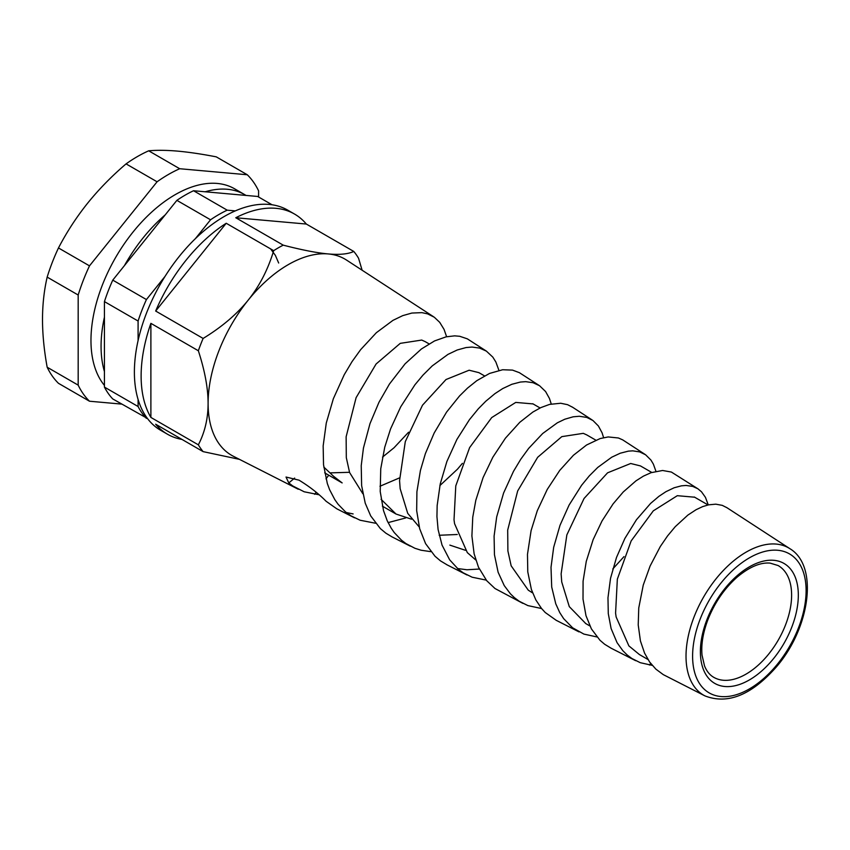 <?xml version="1.0" encoding="UTF-8"?>
<svg xmlns="http://www.w3.org/2000/svg" width="850" height="850" viewBox="0 0 850 850"><rect width="100%" height="100%" fill="white"/><g stroke="black" fill="none" stroke-linecap="round" stroke-linejoin="round"><path stroke-width="1.27" d="M375.572 523.249L360.145 520.242L350.837 515.759L345.493 511.881L338.141 504.305L334.868 499.726L329.598 489.674L327.314 483.469L323.531 464.737L323.159 445.889L326.272 423.056L333.349 398.735L344.25 374.691L352.049 361.611L360.634 349.669L376.359 332.701L392.955 320.365L402.73 315.637L411.878 313.055L421.876 312.641L427.55 313.852L434.318 317.241L439.705 322.331L444.04 329.364L446.611 336.728M318.941 494.743L304.183 491.778L292.687 485.913L288.788 482.938L294.652 478.072M298.286 489.249L233.346 456.248A113.294 65.407 -60 0 1 208.101 403.421A113.294 65.407 -60 0 1 248.157 300.188A113.294 65.407 -60 0 1 328.27 253.938A113.294 65.407 -60 0 1 346.587 260.111L433.543 316.721M354.524 517.831L336.823 508.821L326.113 501.277C318.623 493.659 309.602 486.614 299.041 480.176L286.025 477.041L288.788 482.938M346.279 512.518L353.122 513.931M430.897 551.671L421.069 550.226L414.917 548.282L405.907 543.554L401.455 540.164L394.262 532.578L391.191 528.169L387.207 520.731L383.52 510.627L380.216 491.534L380.747 468.796L384.752 447.164L390.554 428.942L400.722 406.81L414.928 384.784L422.971 375.126L432.246 365.893L447.971 354.386L457.194 349.998L466.055 347.554L472.037 347.055L479.634 348.086L486.413 351.146L492.809 357.106L495.858 361.994L498.929 370.366M405.578 518.001L388.089 522.612M486.423 351.135L467.33 338.842L459.754 336.292L454.665 335.856L446.123 336.834L434.541 340.935L421.419 348.978L405.11 363.8L389.428 384.062L378.973 402.284L369.994 423.608L363.449 448.024L361.229 465.651L361.632 485.647L365.234 503.179L370.717 515.929L380.396 528.626L385.889 533.194L392.126 536.934M486.232 580.114L472.143 577.214L463.197 572.804L458.416 569.33L449.682 559.852L442.032 545.062L438.079 529.465L436.942 516.598L437.155 505.591L440.236 483.926L446.898 461.465L456.886 439.461L469.434 419.688L478.274 408.861L485.786 401.232L494.944 393.635L502.764 388.546L511.817 384.296L520.434 382.043L525.736 381.661L533.131 382.734L539.559 385.73L545.594 391.542L549.44 398.448L551.257 403.994M538.836 385.263L519.339 372.651L512.518 370.111L502.669 369.739L489.579 373.426L476.797 380.683L467.489 388.131L459.499 396.004L446.59 412.08L434.18 433.001L425.382 453.613L420.421 470.454L416.914 491.725L416.67 510.638L419.677 528.742L425.595 543.649L435.03 556.261L440.502 560.894L447.206 564.921M457.47 568.523L466.937 569.766L479.326 569.043M541.577 608.536L527.882 605.593L519.191 601.237L514.431 597.678L510.404 593.799L504.241 585.597L498.111 572.22L494.456 554.721L494.094 536.106L496.687 516.906L503.604 493L513.496 471.336L520.742 459.276L528.689 448.364L542.693 433.5L557.324 422.822L564.772 419.231L573.134 416.808L579.328 416.266L586.829 417.435L592.971 420.527L598.4 425.988L602.055 432.767L603.596 437.644M572.719 407.32L567.566 404.674L560.724 403.251L549.61 404.388L540.919 407.575L532.844 412.069L519.775 422.312L505.442 438.154L492.851 457.204L483.087 477.594L475.809 500.289L472.759 517.151L471.899 535.936L474.119 553.807L478.486 567.216L486.71 580.699L494.976 588.508L522.856 603.362M596.912 636.947L583.886 634.089L572.602 627.789L563.667 618.662L559.778 612.648L555.762 603.808L551.703 586.999L551.013 567.332L553.679 547.294L560.001 525.332L569.107 505.027L581.602 485.265L589.284 475.904L597.773 467.415L611.745 457.194L620.234 453.22L628.373 451.138L632.804 450.851L639.646 451.892L645.628 454.803L650.951 460.084L653.374 464.132L655.924 471.272M645.033 454.389L622.731 439.896L618.428 437.984L608.207 436.942L600.174 438.547L586.564 445.007L573.421 455.271L559.736 470.401L547.241 489.441L537.306 510.669L531.091 530.623L527.478 554.349L527.776 571.869L531.399 589.507L535.851 599.941L541.514 608.451L545.211 612.489L556.24 620.33M652.247 665.369L640.273 662.692L631.911 658.516L627.141 654.946L622.806 650.664L617.068 642.664L611.097 628.511L608.281 613.594L607.973 597.784L610.534 578.298L616.494 557.472L624.888 538.411L636.427 519.775L650.59 503.423L658.909 496.347L665.954 491.672L674.124 487.772L681.36 485.839L686.099 485.456L692.771 486.423L697.903 488.793L701.484 491.767L705.436 497.335L708.252 504.911M726.963 507.726L722.266 505.357L715.806 504.167L708.571 504.836L702.631 506.621L696.086 509.713L687.852 515.111L675.251 526.671L667.516 535.978L660.312 546.508L650.091 566.058L643.248 585.108L638.754 607.973L638.222 624.952L640.422 640.942L644.555 653.087L649.623 662.001L655.86 669.131L663.287 674.634L704.958 695.895C727.568 704.661 751.166 695.226 775.774 667.601C809.816 628.968 819.092 566.1 789.937 548.718A85.021 49.088 120 0 0 776.188 544.074A85.021 49.088 120 0 0 697.882 608.005A85.021 49.088 120 0 0 704.958 695.895M379.961 486.243L399.521 477.891M323.797 467.054L333.54 476.266L342.146 482.917L324.679 472.844M349.52 472.303L330.14 472.876M362.844 493.744L349.594 472.536L346.311 457.64L346.131 436.783L356.097 397.672L376.082 364.013L400.244 343.358L421.717 340.064L425.191 341.636M408.563 432.236L394.039 447.759L382.521 457.098M381.087 499.311L395.994 514.027L411.581 519.212M419.209 526.957L407.724 513.347L400.159 488.707L399.564 480.601L405.291 441.628L422.493 405.206L446.006 379.536L469.126 370.217L478.879 372.64L484.521 375.891M462.421 463.346L457.47 469.179L439.886 485.584M449.852 545.116L465.428 550.301M475.788 560.001L467.319 552.617L454.58 523.717L454.017 519.807L455.781 485.871L469.614 447.61L491.714 417.573L515.748 402.411L533.077 403.92M457.247 534.501L439.174 535.266M532.015 592.546L528.264 590.166L511.158 565.813L507.886 550.917L507.694 530.071L517.671 490.949L537.657 457.3L561.808 436.634L583.281 433.341L586.766 434.913M585.799 623.592L569.287 606.624L561.733 581.984L561.128 573.888L566.854 534.905L584.056 498.483L607.569 472.823L630.689 463.494L640.443 465.917L651.759 472.441M623.985 556.622L612.797 568.969M639.296 654.468L628.883 645.894L616.144 616.994L615.581 613.084L617.344 579.148L631.178 540.887L653.289 510.861L677.312 495.688L694.641 497.207M258.591 196.998L258.591 190.846A138.996 80.251 -60 0 0 247.286 174.76L179.701 168.725A138.996 80.251 -60 0 0 157.08 181.783L89.494 265.859A138.996 80.251 -60 0 0 78.179 295.014L78.179 385.135L47.164 367.221A138.996 80.251 120 0 0 58.469 383.318L89.494 401.221A138.996 80.251 -60 0 1 78.179 385.135M89.494 401.221L121.688 404.101M270.651 248.923L275.358 255.34L278.672 263.022M778.058 565.516A64.483 37.23 -60 0 1 778.26 640.093A64.483 37.23 -60 0 1 713.575 677.216C709.707 674.974 706.69 671.224 704.533 665.943L702.036 655.169C701.059 644.672 702.95 632.995 707.742 620.117C714.489 602.905 724.264 588.604 737.067 577.203C749.328 566.961 760.325 562.264 770.047 563.104L778.058 565.516M235.28 210.896L227.205 210.173L193.545 190.74L257.667 196.467L272.053 204.776M205.201 191.781A119 68.712 -60 0 1 244.715 194.65A119 68.712 -60 0 1 246.011 195.426M138.093 399.479L138.093 406.523L104.433 387.09L104.433 301.601L138.093 321.034L138.093 340.521M104.433 371.556A119 68.712 -60 0 1 104.433 317.135M164.985 276.462L146.423 299.561L112.763 280.128L176.885 200.356L210.545 219.789L195.394 238.637M124.419 265.625A119 68.712 -60 0 1 165.229 214.859M104.433 385.411A119 68.712 -60 0 1 122.241 246.819A119 68.712 -60 0 1 234.621 188.817L244.715 194.65M104.433 387.09A125.672 72.558 120 0 0 112.763 398.947L147.454 418.476M193.545 190.74A125.672 72.558 120 0 0 176.885 200.356M112.763 280.128A125.672 72.558 120 0 0 104.433 301.601M247.286 174.76L216.272 156.857C201.811 154.062 188.987 152.161 177.809 151.141C166.696 150.163 156.984 150.057 148.686 150.811A138.996 80.251 120 0 0 126.066 163.88C111.594 176.258 98.781 189.38 87.603 203.224C76.489 217.101 66.778 232.018 58.469 247.956A138.996 80.251 120 0 0 47.164 277.111C44.083 290.509 42.532 304.629 42.5 319.473C42.532 334.348 44.083 350.264 47.164 367.221M78.179 295.014L47.164 277.111M89.494 265.859L58.469 247.956M157.08 181.783L126.066 163.88M179.701 168.725L148.686 150.811M227.205 210.173A125.672 72.558 120 0 0 210.545 219.789M146.423 299.561A125.672 72.558 120 0 0 138.093 321.034M138.093 406.523A125.672 72.558 120 0 0 146.423 418.381M697.903 488.803L671.372 472.047L662.586 470.486L651.026 472.696L643.45 476.117L635.981 480.845L623.284 491.938L613.094 503.891L602.034 520.944L593.141 539.644L586.266 561.383L583.079 581.198L583.015 599.101L585.99 615.687L591.409 628.915L599.972 640.263L604.658 644.268L611.288 648.306M239.477 459.361L203.118 451.626A127.096 73.376 -60 0 1 198.347 444.826C204.829 432.353 208.08 418.551 208.101 403.421C208.08 388.269 204.829 370.717 198.347 350.752A127.096 73.376 -60 0 1 203.118 338.438C221.776 327.048 236.789 314.298 248.157 300.188C259.494 286.046 267.994 269.546 273.679 250.665A127.096 73.376 -60 0 1 283.231 245.151C301.877 249.985 316.891 252.907 328.27 253.938C339.596 254.936 348.107 254.107 353.781 251.451A127.096 73.376 -60 0 1 358.562 258.251L362.121 270.226M203.118 451.626L155.667 424.224A127.096 73.376 120 0 0 167.45 434.201L160.714 430.323A127.096 73.376 -60 0 1 160.714 283.56A127.096 73.376 -60 0 1 287.81 210.184L294.546 214.062A127.096 73.376 120 0 0 235.769 217.749L283.231 245.151M167.45 434.201A127.096 73.376 120 0 0 181.985 439.418M150.886 417.424L150.886 323.351A127.096 73.376 120 0 0 150.886 417.424L198.347 444.826M150.886 323.351L198.347 350.752M155.667 311.036L226.217 223.263A127.096 73.376 120 0 0 155.667 311.036L203.118 338.438M226.217 223.263L273.679 250.665M235.769 217.749L306.329 224.049A127.096 73.376 120 0 0 294.546 214.062M306.329 224.049L353.781 251.451M649.442 665.04L650.654 663.393M314.638 494.307L316.126 492.288M325.996 478.89L328.737 475.182M773.84 560.309A69.243 39.982 120 0 0 700.389 651.674A69.243 39.982 120 0 0 773.84 658.24A69.243 39.982 120 0 0 773.84 560.309M777.729 550.269A80.261 46.336 -60 0 1 777.729 663.776A80.261 46.336 -60 0 1 692.601 656.179A80.261 46.336 -60 0 1 777.729 550.269M410.21 546.125L391.839 536.786M467.011 574.982L446.547 564.591M592.153 419.974L572.22 406.991M578.977 631.879L555.974 620.192M789.937 548.718L726.527 507.439M425.021 341.541L429.069 343.878M382.373 506.154L396.004 514.016M532.737 403.729L540.09 407.968M586.596 434.817L595.797 440.141M531.579 592.291L532.599 592.886M585.438 623.39L589.879 625.951M694.301 497.006L708.061 504.953M639.285 654.479L647.966 659.494M635.726 660.716L610.693 647.997"/></g></svg>
